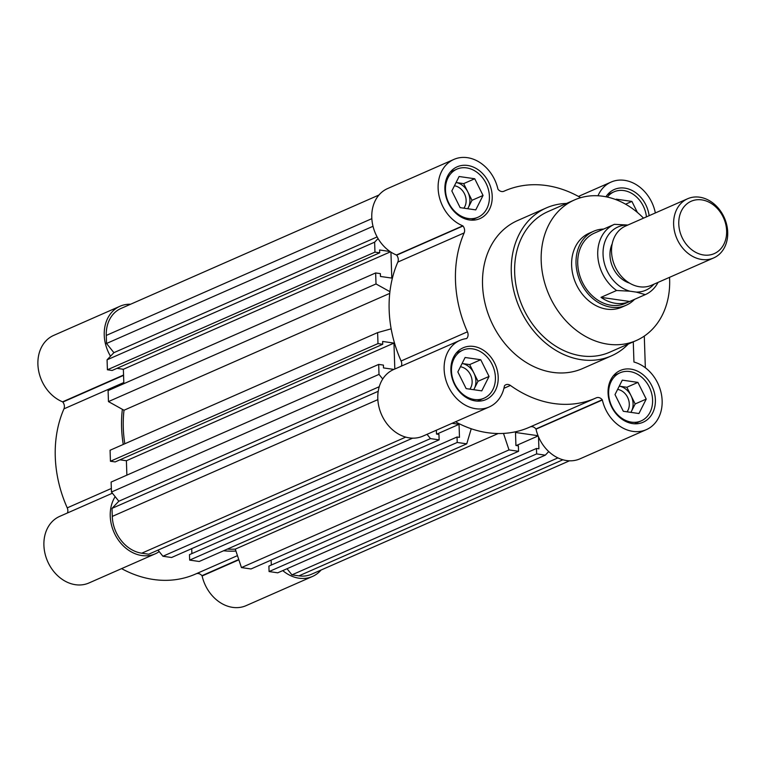<?xml version="1.0" encoding="UTF-8"?>
<svg xmlns="http://www.w3.org/2000/svg" width="765" height="765" viewBox="0 0 765 765"><rect width="100%" height="100%" fill="white"/><g stroke="black" fill="none" stroke-linecap="round" stroke-linejoin="round"><path stroke-width="1.15" d="M634.548 299.354A40.411 32.398 -113.7 0 1 626.105 305.273L621.677 307.214A40.411 32.398 -113.7 0 1 606.702 309.146A40.411 32.398 -113.7 0 1 572.813 274.415A40.411 32.398 -113.7 0 1 589.146 233.229L593.564 231.288A40.411 32.398 -113.7 0 1 603.642 229.06M574.505 199.933L547.97 211.609A76.777 61.554 66.3 0 0 516.939 289.858A76.777 61.554 66.3 0 0 581.333 355.84A76.777 61.554 66.3 0 0 609.781 352.177L636.317 340.511A76.777 61.554 -113.7 0 1 607.869 344.174A76.777 61.554 -113.7 0 1 543.475 278.192A76.777 61.554 -113.7 0 1 574.505 199.933A76.777 61.554 -113.7 0 1 602.963 196.27A76.777 61.554 -113.7 0 1 643.508 218.159M669.538 277.341A76.777 61.554 -113.7 0 1 636.317 340.511M546.344 207.908L517.599 220.549A80.822 64.796 66.3 0 0 484.934 302.921A80.822 64.796 66.3 0 0 552.712 372.373A80.822 64.796 66.3 0 0 582.662 368.52L611.407 355.878A80.822 64.796 -113.7 0 1 581.457 359.732A80.822 64.796 -113.7 0 1 513.678 290.279A80.822 64.796 -113.7 0 1 546.344 207.908A80.822 64.796 -113.7 0 1 566.492 203.461M628.304 344.03A80.822 64.796 -113.7 0 1 611.407 355.878M503.896 191.26L503.963 191.231A6.063 4.858 -113.7 0 1 503.934 191.24A6.063 4.858 -113.7 0 1 501.687 191.527A6.063 4.858 -113.7 0 1 498.044 189.309L497.919 189.06A36.366 29.156 -113.7 0 0 453.903 159.416A36.366 29.156 -113.7 0 0 438.469 192.464A36.366 29.156 -113.7 0 0 462.796 225.838L396.662 255.175L462.997 226.01A6.063 4.858 -113.7 0 1 464.154 232.914L397.819 262.089A6.063 4.858 66.3 0 0 396.662 255.175M633.277 341.85L633.946 362.027A36.366 29.156 -113.7 0 1 661.467 394.539A36.366 29.156 -113.7 0 1 646.358 429.643A36.366 29.156 -113.7 0 1 632.885 431.384A36.366 29.156 -113.7 0 1 602.351 399.999L602.218 399.76A6.063 4.858 -113.7 0 0 596.337 397.819A6.063 4.858 -113.7 0 0 596.298 397.838A113.153 90.71 -113.7 0 1 595.677 398.106A113.153 90.71 -113.7 0 1 553.745 403.509A113.153 90.71 -113.7 0 1 510.408 385.445A6.063 4.858 -113.7 0 0 505.837 384.766A6.063 4.858 -113.7 0 0 504.556 385.675L504.441 385.876A36.366 29.156 -113.7 0 1 489.189 406.98L422.854 436.155A36.366 29.156 -113.7 0 1 409.371 437.886A36.366 29.156 -113.7 0 1 378.876 406.636A36.366 29.156 -113.7 0 1 393.573 369.562L459.908 340.396A36.366 29.156 -113.7 0 1 466.545 338.579L466.449 338.589M489.189 406.98A36.366 29.156 -113.7 0 1 475.715 408.72A36.366 29.156 -113.7 0 1 445.211 377.461A36.366 29.156 -113.7 0 1 459.908 340.396M595.677 398.106L529.342 427.281A113.153 90.71 -113.7 0 1 487.41 432.674A113.153 90.71 -113.7 0 1 455.491 421.802M646.358 429.643L580.023 458.818A36.366 29.156 -113.7 0 1 566.549 460.549A36.366 29.156 -113.7 0 1 536.016 429.165L602.256 399.799M467.645 165.47A28.286 22.682 66.3 0 0 457.154 166.818A28.286 22.682 66.3 0 0 445.727 195.649A28.286 22.682 66.3 0 0 469.452 219.957A28.286 22.682 66.3 0 0 479.932 218.608A28.286 22.682 66.3 0 0 491.369 189.768A28.286 22.682 66.3 0 0 467.645 165.47M630.819 369.113A28.286 22.682 66.3 0 0 620.339 370.461A28.286 22.682 66.3 0 0 608.902 399.292A28.286 22.682 66.3 0 0 632.626 423.6A28.286 22.682 66.3 0 0 643.107 422.251A28.286 22.682 66.3 0 0 654.544 393.411A28.286 22.682 66.3 0 0 630.819 369.113M649.122 215.682A28.286 22.682 66.3 0 0 624.814 188.133A28.286 22.682 66.3 0 0 614.333 189.481A28.286 22.682 66.3 0 0 605.928 196.777M473.64 346.44A28.286 22.682 66.3 0 0 463.16 347.798A28.286 22.682 66.3 0 0 451.733 376.629A28.286 22.682 66.3 0 0 475.457 400.936A28.286 22.682 66.3 0 0 485.938 399.579A28.286 22.682 66.3 0 0 497.365 370.748A28.286 22.682 66.3 0 0 473.64 346.44M466.602 167.898A26.268 21.057 -113.7 0 1 488.634 190.466A26.268 21.057 -113.7 0 1 478.01 217.241A26.268 21.057 -113.7 0 1 468.276 218.494A26.268 21.057 -113.7 0 1 446.253 195.926A26.268 21.057 -113.7 0 1 456.868 169.151A26.268 21.057 -113.7 0 1 466.602 167.898M629.777 371.541A26.268 21.057 -113.7 0 1 651.809 394.109A26.268 21.057 -113.7 0 1 641.185 420.884A26.268 21.057 -113.7 0 1 631.45 422.137A26.268 21.057 -113.7 0 1 609.428 399.569A26.268 21.057 -113.7 0 1 620.042 372.794A26.268 21.057 -113.7 0 1 629.777 371.541M607.324 197.074A26.268 21.057 -113.7 0 1 614.037 191.814A26.268 21.057 -113.7 0 1 623.771 190.562A26.268 21.057 -113.7 0 1 646.435 216.868M472.607 348.878A26.268 21.057 -113.7 0 1 494.63 371.446A26.268 21.057 -113.7 0 1 484.016 398.221A26.268 21.057 -113.7 0 1 474.281 399.473A26.268 21.057 -113.7 0 1 452.249 376.906A26.268 21.057 -113.7 0 1 462.873 350.131A26.268 21.057 -113.7 0 1 472.607 348.878M454.458 185.78A13.435 10.767 66.3 0 0 454.439 185.78A13.435 10.767 66.3 0 1 464.862 194.645A13.435 10.767 66.3 0 1 463.848 208.176M627.023 411.809A13.435 10.767 66.3 0 0 628.036 398.288A13.435 10.767 66.3 0 0 617.632 389.423A13.435 10.767 66.3 0 0 617.613 389.423M469.853 389.146A13.435 10.767 66.3 0 0 472.129 381.314A13.435 10.767 66.3 0 0 460.463 366.76A13.435 10.767 66.3 0 0 460.444 366.751M469.681 364.589L478.001 381.286L474.357 388.505A16.161 12.957 66.3 0 0 475.907 380.989A16.161 12.957 66.3 0 0 473.841 372.938A16.161 12.957 66.3 0 0 462.079 363.499L469.681 364.589L480.736 359.732L465.12 357.484L457.833 371.924L466.153 388.62L481.768 390.867L489.055 376.428L480.736 359.732M602.218 399.76L535.921 428.964M535.883 428.926A6.063 4.858 66.3 0 0 530.145 426.927M401.338 366.148A6.063 4.858 66.3 0 0 401.099 360.994A113.153 90.71 -113.7 0 1 397.819 262.089M396.633 255.137L396.461 255.013A36.366 29.156 -113.7 0 1 372.134 221.64A36.366 29.156 -113.7 0 1 387.568 188.582L453.903 159.416M597.991 195.783A36.366 29.156 -113.7 0 1 611.082 182.08A36.366 29.156 -113.7 0 1 655.347 212.947M503.963 191.231A113.153 90.71 -113.7 0 1 504.584 190.954A113.153 90.71 -113.7 0 1 580.692 197.695M401.099 360.994L467.434 331.819A113.153 90.71 -113.7 0 1 464.154 232.914M467.434 331.819A6.063 4.858 -113.7 0 1 466.726 338.465M645.344 367.755L644.293 336.084M451.828 190.944L460.148 207.64L475.763 209.887L483.05 195.448L474.73 178.752L459.115 176.505L451.828 190.944M615.003 394.587L623.322 411.283L638.938 413.53L646.224 399.091L637.905 382.395L622.289 380.148L615.003 394.587M637.398 212.45L631.9 201.415L616.294 199.168L616.026 199.684M463.676 183.619L467.836 191.958A16.161 12.957 66.3 0 0 456.083 182.519L463.676 183.619L474.73 178.752M471.995 200.306L468.352 207.525A16.161 12.957 66.3 0 0 467.836 191.958L471.995 200.306L483.05 195.448M467.664 208.721A16.161 12.957 66.3 0 0 468.352 207.525L467.74 208.73M626.851 387.262L631.01 395.601A16.161 12.957 66.3 0 0 619.258 386.162L626.851 387.262L637.905 382.395M635.17 403.949L631.527 411.168A16.161 12.957 66.3 0 0 631.01 395.601L635.17 403.949L646.224 399.091M630.838 412.364A16.161 12.957 66.3 0 0 631.527 411.168L630.915 412.373M625.588 204.188L631.9 201.415M478.001 381.286L489.055 376.428M473.669 389.701A16.161 12.957 66.3 0 0 474.357 388.505L473.745 389.71M436.366 430.207L436.499 434.051L438.947 434.405L439.129 439.856L430.475 438.603L427.033 434.31M471.23 428.754L466.755 443.834L457.212 442.457L457.03 437.006L459.478 437.36L459.048 424.326L452.039 423.313M538.053 435.715L515.495 432.464L515.926 445.507L518.374 445.861L518.555 451.302L509.012 449.925L503.494 433.411M548.735 451.56L545.292 455.165L536.638 453.913L536.456 448.462L538.914 448.816L538.512 436.844M389.997 251.494L379.593 249.992L379.689 252.813L374.955 252.134L374.63 242.17L378.073 238.565M389.921 291.675L376.017 283.949L375.644 272.952L380.377 273.641L380.473 276.461L391.795 278.087L390.934 252.115M394.817 369.017L393.956 343.083L382.634 341.458L382.72 344.279L377.986 343.59L377.623 332.603L391.154 328.826M382.73 379.019L379.01 374.381L378.685 364.417L383.418 365.096L383.504 367.917L393.899 369.418M439.129 439.856L171.57 557.503L162.926 556.251L158.011 550.121M412.641 438.154L148.726 554.204L141.745 553.2A33.947 27.215 -113.7 0 1 112.273 516.413L112.006 508.371L118.833 501.228L111.461 492.029L111.126 482.065L378.685 364.417M126.875 475.142L126.397 460.74L119.981 459.813M382.72 344.279L115.171 461.926L110.437 461.247L110.074 450.25L377.623 332.603M124.819 443.767A111.135 89.094 -113.7 0 1 124.007 410.241L108.458 401.596L108.095 390.599L375.644 272.952M123.844 383.676L123.366 369.275L116.949 368.348M379.689 252.813L112.139 370.461L107.406 369.782L107.071 359.818L113.899 352.665L106.536 343.475L106.268 335.433A33.947 27.215 -113.7 0 1 120.994 308.458L378.962 195.018M569.466 460.807L311.498 574.247A33.947 27.215 -113.7 0 1 298.914 575.863L291.934 574.859L287.028 568.73M545.292 455.165L277.743 572.813L269.089 571.56L268.907 566.11L536.456 448.462M271.317 565.058L271.145 560.095M518.555 451.302L251.006 568.959L241.453 567.582L235.285 549.117A111.135 89.094 -113.7 0 1 227.339 549.117M466.755 443.834L199.206 561.481L189.663 560.104L189.481 554.663L457.03 437.006M191.881 553.602L191.719 548.648M430.475 438.603L162.926 556.251M459.048 424.326L436.825 434.099M189.663 560.104L457.212 442.457M235.285 549.117L498.168 433.526M509.012 449.925L241.453 567.582M538.139 435.926L516.26 445.555M269.089 571.56L536.638 453.913M557.924 457.891L291.934 574.859M373.024 226.287L106.536 343.475M377.135 236.921L113.899 352.665M374.63 242.17L107.071 359.818M374.955 252.134L107.406 369.782M390.475 251.819L123.366 369.275M376.017 283.949L108.458 401.596M389.729 293.387L124.007 410.241M377.986 343.59L110.437 461.247M393.956 343.083L126.397 460.74M379.01 374.381L111.461 492.029M379.239 386.717L118.833 501.228M378.206 391.317L112.006 508.371M238.862 559.817L202.123 575.969A36.366 29.156 66.3 0 0 232.656 607.372A36.366 29.156 66.3 0 0 246.139 605.631L312.474 576.466A36.366 29.156 -113.7 0 1 299 578.197A36.366 29.156 -113.7 0 1 282.763 570.604M112.398 493.205L59.689 516.385A36.366 29.156 66.3 0 0 44.982 553.449A36.366 29.156 66.3 0 0 75.486 584.709A36.366 29.156 66.3 0 0 88.97 582.968L155.305 553.803A36.366 29.156 -113.7 0 1 141.821 555.533A36.366 29.156 -113.7 0 1 114.167 532.689A36.366 29.156 -113.7 0 1 115.171 496.667M121.597 568.625A113.153 90.71 66.3 0 0 153.526 579.497A113.153 90.71 66.3 0 0 195.458 574.094L237.466 555.629M123.385 369.763A36.366 29.156 -113.7 0 1 122.448 369.141M110.514 356.213A36.366 29.156 -113.7 0 1 120.019 306.239A36.366 29.156 -113.7 0 1 130.576 304.241M123.261 444.455A113.153 90.71 -113.7 0 1 122.371 409.332M159.206 551.613A36.366 29.156 -113.7 0 1 155.305 553.803M235.936 551.058A113.153 90.71 -113.7 0 1 223.562 550.781M321.08 570.03A36.366 29.156 -113.7 0 1 312.474 576.466M120.019 306.239L53.684 335.405A36.366 29.156 66.3 0 0 38.25 368.462A36.366 29.156 66.3 0 0 62.596 401.835L123.557 375.022M123.806 382.538L63.954 408.854A6.063 4.858 66.3 0 0 62.826 402.074L62.596 401.835M63.954 408.854A113.153 90.71 66.3 0 0 67.243 507.864L111.346 488.472M67.435 512.971A6.063 4.858 66.3 0 0 67.243 507.864M202.123 575.969L201.931 575.682A6.063 4.858 66.3 0 0 196.261 573.75M626.105 305.273A40.411 32.398 -113.7 0 1 611.13 307.195A40.411 32.398 -113.7 0 1 577.231 272.474A40.411 32.398 -113.7 0 1 593.564 231.288M627.845 225.044L614.41 224.327L594.386 233.134A38.393 30.782 66.3 0 0 578.866 272.264A38.393 30.782 66.3 0 0 611.063 305.254A38.393 30.782 66.3 0 0 625.292 303.418L645.297 294.621A38.393 30.782 -113.7 0 1 645.287 294.63L629.691 301.486A38.393 30.782 -113.7 0 1 615.481 303.303A38.393 30.782 -113.7 0 1 601.013 297.346L616.6 290.49A38.393 30.782 -113.7 0 1 597.733 254.86A38.393 30.782 -113.7 0 1 614.391 224.336A38.393 30.782 -113.7 0 1 614.41 224.327L598.823 231.183M658.053 282.39A38.393 30.782 -113.7 0 1 645.297 294.621L636.164 292.087L629.92 291.188A34.549 27.703 -113.7 0 1 603.049 254.391A34.549 27.703 -113.7 0 1 627.73 225.025M687.659 198.737L625.569 226.048A32.331 25.914 66.3 0 0 612.497 258.991A32.331 25.914 66.3 0 0 639.616 286.77A32.331 25.914 66.3 0 0 651.589 285.23L713.688 257.929A32.331 25.914 -113.7 0 1 701.706 259.469A32.331 25.914 -113.7 0 1 674.587 231.69A32.331 25.914 -113.7 0 1 687.659 198.737A32.331 25.914 -113.7 0 1 699.64 197.198A32.331 25.914 -113.7 0 1 726.75 224.977A32.331 25.914 -113.7 0 1 713.688 257.929M701.792 199.885A28.611 22.94 -113.7 0 1 726.635 230.896A28.611 22.94 -113.7 0 1 703.618 254.994A28.611 22.94 -113.7 0 1 678.775 223.992A28.611 22.94 -113.7 0 1 701.792 199.885M616.6 290.49L629.92 291.188M629.691 301.486L601.013 297.346M653.903 284.217A34.549 27.703 -113.7 0 1 636.164 292.087M612.201 243.777A26.268 21.057 66.3 0 0 629.49 283.098M510.408 385.445L503.934 388.295M602.351 399.999L536.016 429.165M396.461 255.013L462.796 225.838M562.916 459.775L298.914 575.863M106.268 335.433L371.847 218.656M377.853 399.626L112.273 516.413M141.745 553.2L405.746 437.111M62.826 402.074L123.567 375.366M238.757 559.492L201.931 575.682M202.037 575.796L238.804 559.626M123.567 375.204L62.73 401.95M478.01 217.241L471.412 220.138M641.185 420.884L634.587 423.781M484.016 398.221L477.417 401.118M578.445 196.433L611.082 182.08M503.781 191.307L504.584 190.954M456.868 169.151L450.269 172.048M620.042 372.794L613.444 375.692M614.037 191.814L607.439 194.721M462.873 350.131L456.275 353.028"/></g></svg>
